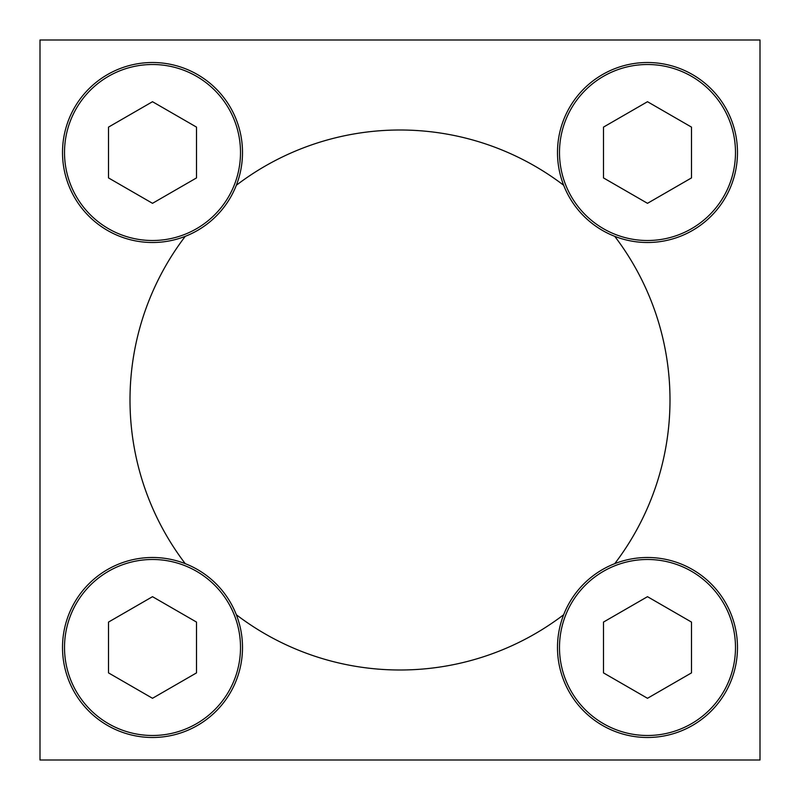 <?xml version="1.0" encoding="UTF-8"?>
<svg xmlns="http://www.w3.org/2000/svg" width="800" height="800" viewBox="0 0 800 800"><rect width="100%" height="100%" fill="white"/><g stroke="black" fill="none" stroke-linecap="round" stroke-linejoin="round"><path stroke-width="1.2" d="M185.25 236.35A270 270 0 0 0 185.25 563.65M236.35 614.75A270 270 0 0 0 563.65 614.75M614.75 563.65A270 270 0 0 0 614.75 236.35M563.65 185.25A270 270 0 0 0 236.35 185.25M40 40L40 760L760 760L760 40L40 40M647.49 203.32L691.49 177.92L691.49 127.11L647.49 101.71L603.49 127.11L603.49 177.92L647.49 203.32M557.49 152.51A90 90 0 0 1 692.49 74.57A90 90 0 0 1 692.49 230.45A90 90 0 0 1 557.49 152.51M152.51 203.32L196.51 177.92L196.51 127.11L152.51 101.71L108.51 127.11L108.51 177.92L152.51 203.32M62.51 152.51A90 90 0 0 1 197.51 74.57A90 90 0 0 1 197.51 230.45A90 90 0 0 1 62.51 152.51M152.51 698.29L196.51 672.89L196.51 622.08L152.51 596.68L108.51 622.08L108.51 672.89L152.51 698.29M62.51 647.49A90 90 0 0 1 197.51 569.55A90 90 0 0 1 197.51 725.43A90 90 0 0 1 62.51 647.49M647.49 698.29L691.49 672.89L691.49 622.08L647.49 596.68L603.49 622.08L603.49 672.89L647.49 698.29M557.49 647.49A90 90 0 0 1 692.49 569.55A90 90 0 0 1 692.49 725.43A90 90 0 0 1 557.49 647.49M559.49 152.51A88 88 0 0 1 691.49 76.3A88 88 0 0 1 691.49 228.72A88 88 0 0 1 559.49 152.51M64.51 152.51A88 88 0 0 1 196.51 76.3A88 88 0 0 1 196.51 228.72A88 88 0 0 1 64.51 152.51M64.51 647.49A88 88 0 0 1 196.51 571.28A88 88 0 0 1 196.51 723.7A88 88 0 0 1 64.51 647.49M559.49 647.49A88 88 0 0 1 691.49 571.28A88 88 0 0 1 691.49 723.7A88 88 0 0 1 559.49 647.49"/></g></svg>
